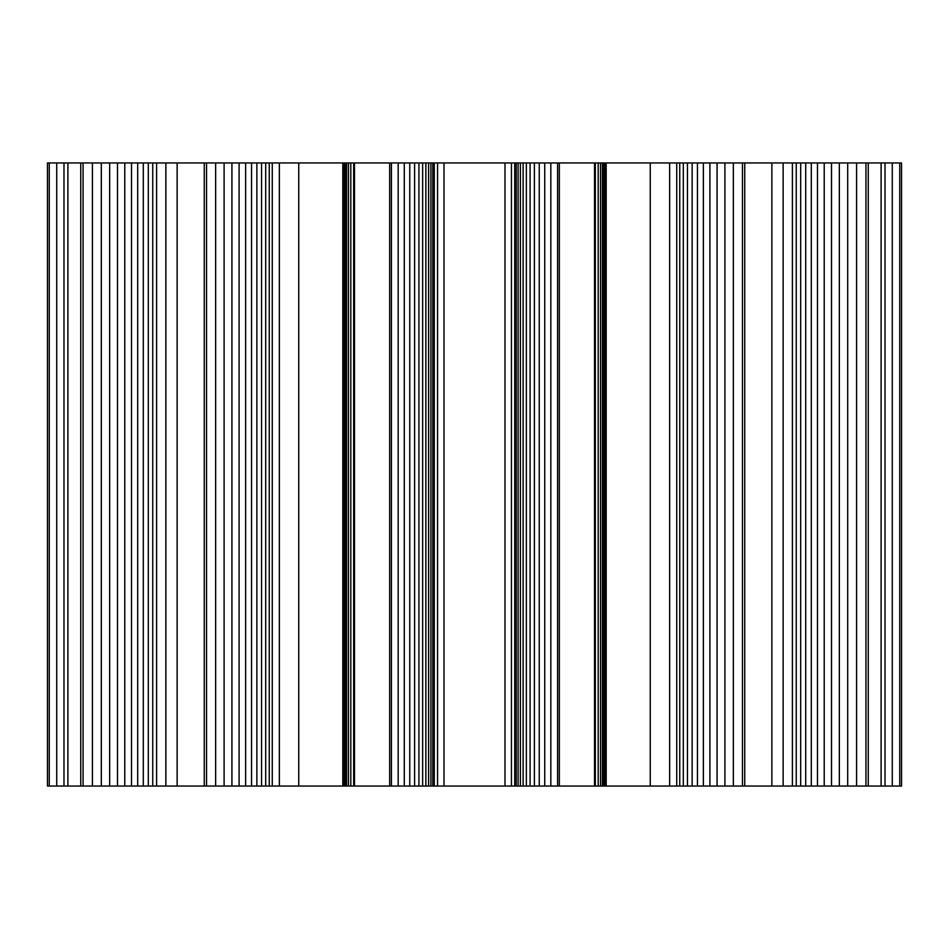 <?xml version="1.0" encoding="UTF-8"?>
<svg xmlns="http://www.w3.org/2000/svg" width="949" height="949" viewBox="0 0 949 949"><rect width="100%" height="100%" fill="white"/><g stroke="black" fill="none" stroke-linecap="round" stroke-linejoin="round"><path stroke-width="1.42" d="M559.329 786.045L783.139 786.045L783.139 162.955L559.329 162.955L559.329 786.045L504.998 786.045L504.998 162.955L177.131 162.955L177.131 786.045L204.26 786.045L204.26 162.955M437.548 162.955L437.548 786.045L504.998 786.045M437.548 786.045L342.814 786.045L342.814 162.955M204.26 786.045L342.814 786.045M80.748 786.045L80.748 162.955L47.45 162.955L47.45 786.045L177.131 786.045M899.747 786.045L899.747 162.955L901.55 162.955L901.55 786.045L783.139 786.045M771.869 786.045L771.869 162.955M744.74 786.045L744.74 162.955M881.099 786.045L881.099 162.955L783.139 162.955M868.252 786.045L868.252 162.955M67.901 786.045L67.901 162.955M594.525 786.045L594.525 162.955M354.475 786.045L354.475 162.955M389.671 786.045L389.671 162.955M899.747 162.955L881.099 162.955M165.861 786.045L165.861 162.955L80.748 162.955M165.861 162.955L177.131 162.955M559.329 162.955L504.998 162.955M391.415 162.955L391.415 786.045M434.274 162.955L434.274 786.045M432.78 162.955L432.78 786.045M430.905 162.955L430.905 786.045M428.616 162.955L428.616 786.045M425.876 162.955L425.876 786.045M422.649 162.955L422.649 786.045M418.912 162.955L418.912 786.045M414.618 162.955L414.618 786.045M409.754 162.955L409.754 786.045M404.274 162.955L404.274 786.045M398.177 162.955L398.177 786.045M511.452 162.955L511.452 786.045M514.726 162.955L514.726 786.045M516.22 162.955L516.22 786.045M518.095 162.955L518.095 786.045M520.384 162.955L520.384 786.045M523.124 162.955L523.124 786.045M526.351 162.955L526.351 786.045M530.088 162.955L530.088 786.045M534.382 162.955L534.382 786.045M539.246 162.955L539.246 786.045M544.726 162.955L544.726 786.045M550.823 162.955L550.823 786.045M557.585 162.955L557.585 786.045M595.32 786.045L595.32 162.955M598.19 786.045L598.19 162.955M600.539 786.045L600.539 162.955M602.413 786.045L602.413 162.955M603.872 786.045L603.872 162.955M604.928 786.045L604.928 162.955M605.64 786.045L605.64 162.955M606.043 786.045L606.043 162.955M606.186 786.045L606.186 162.955M669.65 786.045L669.65 162.955M676.732 786.045L676.732 162.955M679.745 786.045L679.745 162.955M683.316 786.045L683.316 162.955M687.444 786.045L687.444 162.955M692.141 786.045L692.141 162.955M697.456 786.045L697.456 162.955M703.363 786.045L703.363 162.955M709.911 786.045L709.911 162.955M717.076 786.045L717.076 162.955M724.894 786.045L724.894 162.955M733.352 786.045L733.352 162.955M742.45 786.045L742.45 162.955M49.253 786.045L49.253 162.955M56.726 786.045L56.726 162.955M63.986 786.045L63.986 162.955M83.061 786.045L83.061 162.955M92.421 786.045L92.421 162.955M101.294 786.045L101.294 162.955M109.657 786.045L109.657 162.955M117.498 786.045L117.498 162.955M124.782 786.045L124.782 162.955M131.52 786.045L131.52 162.955M137.688 786.045L137.688 162.955M143.287 786.045L143.287 162.955M148.305 786.045L148.305 162.955M152.742 786.045L152.742 162.955M156.597 786.045L156.597 162.955M206.55 786.045L206.55 162.955M215.648 786.045L215.648 162.955M224.106 786.045L224.106 162.955M231.924 786.045L231.924 162.955M239.089 786.045L239.089 162.955M245.637 786.045L245.637 162.955M251.544 786.045L251.544 162.955M256.859 786.045L256.859 162.955M261.556 786.045L261.556 162.955M265.684 786.045L265.684 162.955M269.255 786.045L269.255 162.955M272.268 786.045L272.268 162.955M279.35 786.045L279.35 162.955M342.957 786.045L342.957 162.955M343.36 786.045L343.36 162.955M344.072 786.045L344.072 162.955M345.128 786.045L345.128 162.955M346.587 786.045L346.587 162.955M348.461 786.045L348.461 162.955M350.81 786.045L350.81 162.955M353.68 786.045L353.68 162.955M885.014 786.045L885.014 162.955M892.274 786.045L892.274 162.955M792.403 786.045L792.403 162.955M796.258 786.045L796.258 162.955M800.695 786.045L800.695 162.955M805.713 786.045L805.713 162.955M811.312 786.045L811.312 162.955M817.48 786.045L817.48 162.955M824.218 786.045L824.218 162.955M831.502 786.045L831.502 162.955M839.343 786.045L839.343 162.955M847.706 786.045L847.706 162.955M856.579 786.045L856.579 162.955M865.939 786.045L865.939 162.955M444.002 786.045L444.002 162.955M298.745 786.045L298.745 162.955M650.255 786.045L650.255 162.955"/></g></svg>

